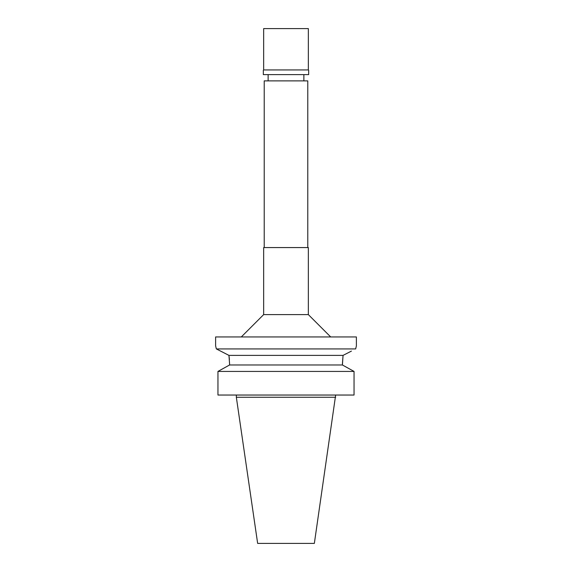 <?xml version="1.0" encoding="UTF-8"?>
<svg xmlns="http://www.w3.org/2000/svg" width="572" height="572" viewBox="0 0 572 572"><rect width="100%" height="100%" fill="white"/><g stroke="black" fill="none" stroke-linecap="round" stroke-linejoin="round"><path stroke-width="0.86" d="M335.657 397.268L236.343 397.268L257.65 543.4L314.35 543.4L335.657 395.037M217.953 395.037L217.953 371.428L217.953 395.037L354.047 395.037L354.047 371.428L342.413 364.979L343.05 355.384L342.413 363.871M229.587 364.979L229.587 363.871L229.587 364.979L217.953 371.428L229.587 364.979L342.413 364.979M351.415 351.101L343.05 355.384L228.95 355.384L229.422 359.545M229.587 363.871L228.95 355.384L216.33 348.906C215.394 344.873 215.394 344.873 216.338 348.934L355.662 348.934L356.385 345.881L356.385 336.944L215.615 336.944L215.615 345.881M354.047 371.428L217.953 371.428M220.742 351.179L228.95 355.384M241.312 336.944L263.656 314.6L308.344 314.6L330.688 336.944M308.344 314.6L308.344 247.569L263.656 247.569L263.656 314.6M307.786 247.569L307.786 80.881L264.214 80.881L264.214 247.569M286 28.6L263.656 28.6L263.656 69.934L308.344 69.934L308.344 28.6L286 28.6M308.344 69.934L263.656 69.934M263.32 70.27L263.32 74.625L308.68 74.625L308.68 70.27M236.343 397.268L236.343 395.037M268.125 80.881L268.125 74.625M303.875 80.881L303.875 74.625"/></g></svg>
